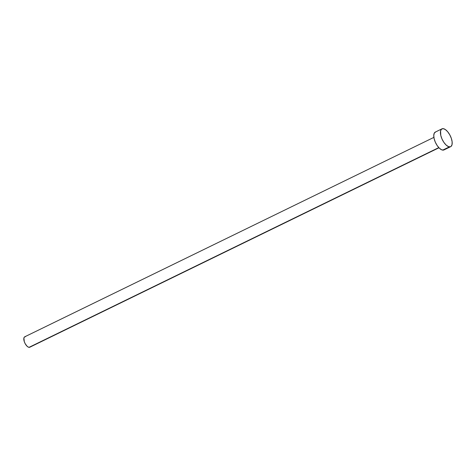 <?xml version="1.0" encoding="UTF-8"?>
<svg xmlns="http://www.w3.org/2000/svg" width="476" height="476" viewBox="0 0 476 476"><rect width="100%" height="100%" fill="white"/><g stroke="black" fill="none" stroke-linecap="round" stroke-linejoin="round"><path stroke-width="0.71" d="M433.886 137.38L24.698 336.829A5.789 2.582 64 0 0 24.579 342.422A5.789 2.582 64 0 0 29.024 347.343L438.795 147.608L29.024 347.343A5.789 2.582 64 0 0 29.774 347.236L438.961 147.78M441.96 128.841L435.308 132.084A9.925 4.427 64 0 0 435.106 141.669A9.925 4.427 64 0 0 442.722 150.113L449.374 146.87L442.722 150.113A9.925 4.427 64 0 0 444.001 149.922L450.653 146.679A9.925 4.427 -116 0 1 449.374 146.87A9.925 4.427 -116 0 1 441.758 138.427A9.925 4.427 -116 0 1 441.96 128.841A9.925 4.427 -116 0 1 443.245 128.657A9.925 4.427 -116 0 1 450.861 137.1A9.925 4.427 -116 0 1 450.653 146.679M443.644 150.059L441.68 149.815L439.407 148.226L437.17 145.543L435.314 142.169L434.118 138.617L433.767 135.422L434.308 133.084L435.665 131.953M443.245 128.657L445.405 129.585L447.702 131.763L449.784 134.857L451.343 138.385L452.135 141.824L452.033 144.644L451.064 146.418L450.296 146.816L448.332 146.572L446.06 144.984L443.822 142.3L441.966 138.927L440.77 135.374L440.58 130.882L441.549 129.109L443.245 128.657M29.56 347.313L28.417 347.171L27.09 346.248L25.204 343.726L24.3 341.667L23.895 338.019L24.46 336.984L25.448 336.722"/></g></svg>

